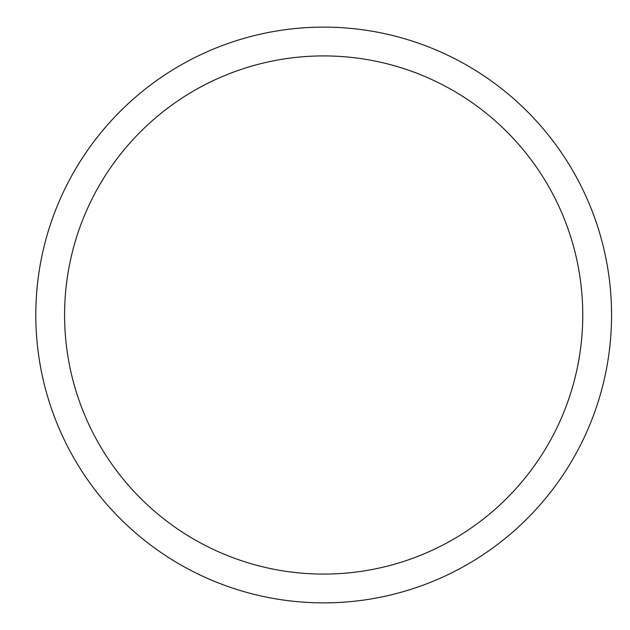 <?xml version="1.0" encoding="UTF-8"?>
<svg xmlns="http://www.w3.org/2000/svg" width="630" height="630" viewBox="0 0 630 630"><rect width="100%" height="100%" fill="white"/><g stroke="black" fill="none" stroke-linecap="round" stroke-linejoin="round"><path stroke-width="0.94" d="M35.808 315A287.871 287.871 0 0 1 467.617 65.693A287.871 287.871 0 0 1 467.617 564.307A287.871 287.871 0 0 1 35.808 315M64.591 315A259.087 259.087 0 0 1 453.222 90.626A259.087 259.087 0 0 1 453.222 539.374A259.087 259.087 0 0 1 64.591 315"/></g></svg>
